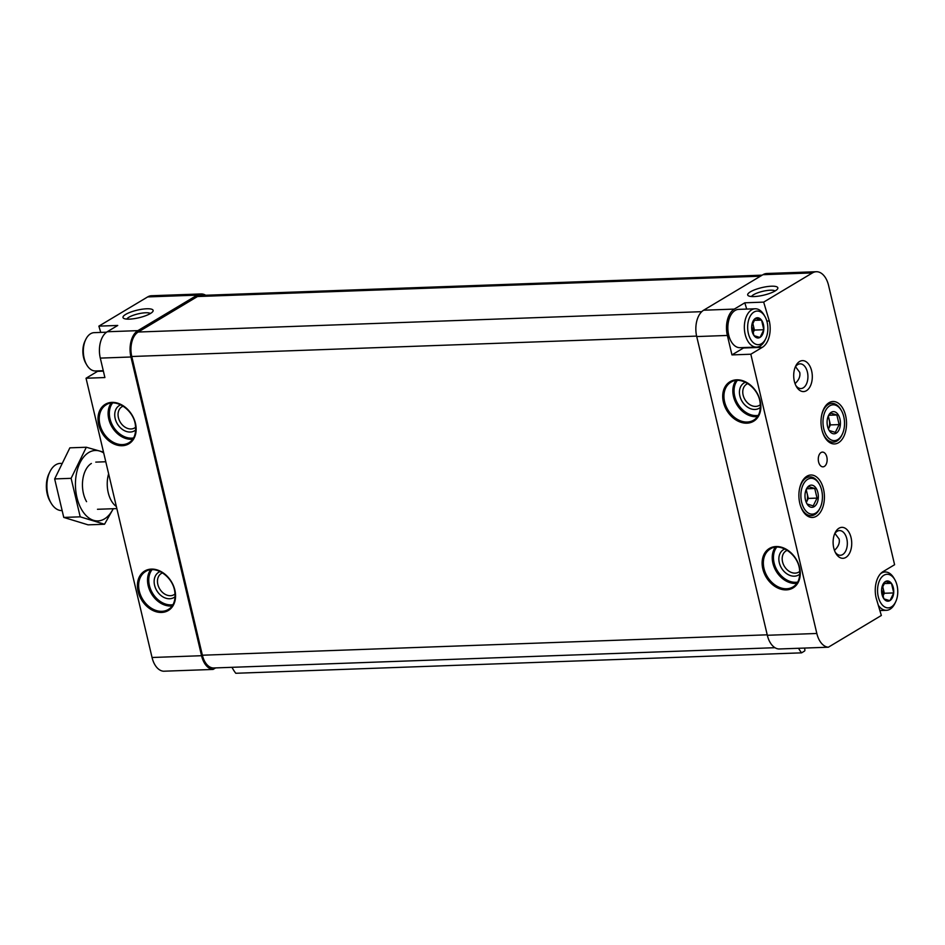 <?xml version="1.0" encoding="UTF-8"?>
<svg xmlns="http://www.w3.org/2000/svg" width="945" height="945" viewBox="0 0 945 945"><rect width="100%" height="100%" fill="white"/><g stroke="black" fill="none" stroke-linecap="round" stroke-linejoin="round"><path stroke-width="1.42" d="M890.013 600.547L889.812 600.666A10.123 6.072 87.9 0 1 883.977 598.882L883.811 598.657A10.123 6.072 87.9 0 1 881.626 589.408L881.661 589.066A10.123 6.072 87.9 0 1 885.311 581.6L885.512 581.482A10.123 6.072 87.9 0 1 891.348 583.266L891.513 583.49A10.123 6.072 87.9 0 1 893.698 592.739L893.663 593.082A10.123 6.072 87.9 0 1 890.013 600.547L893.663 593.082M878.271 596.697A16.809 10.1 87.9 0 0 886.245 607.611A16.809 10.1 87.9 0 0 895.636 601.894A16.809 10.1 87.9 0 0 894.832 579.698A16.809 10.1 87.9 0 0 882.122 576.674A16.809 10.1 87.9 0 0 878.271 596.697M881.626 589.408L883.811 598.657M885.311 581.6L881.661 589.066M891.348 583.266L885.512 581.482M893.698 592.739L891.513 583.49M883.977 598.882L889.812 600.666M760.111 337.341L759.91 337.459A10.123 6.072 87.9 0 1 754.075 335.676L753.909 335.451A10.123 6.072 87.9 0 1 751.724 326.202L751.747 325.86A10.123 6.072 87.9 0 1 755.398 318.394L755.598 318.276A10.123 6.072 87.9 0 1 761.434 320.06L761.599 320.284A10.123 6.072 87.9 0 1 763.784 329.533L763.761 329.876A10.123 6.072 87.9 0 1 760.111 337.341L763.761 329.876M748.369 333.49A16.809 10.1 87.9 0 0 756.331 344.405A16.809 10.1 87.9 0 0 765.733 338.688A16.809 10.1 87.9 0 0 764.93 316.492A16.809 10.1 87.9 0 0 752.208 313.468A16.809 10.1 87.9 0 0 748.369 333.49M751.724 326.202L753.909 335.451M755.398 318.394L751.747 325.86M761.434 320.06L755.598 318.276M763.784 329.533L761.599 320.284M754.075 335.676L759.91 337.459M799.801 503.331A21.239 12.758 87.9 0 0 806.817 515.557A21.239 12.758 87.9 0 0 824.394 495.759A21.239 12.758 87.9 0 0 805.435 477.296A21.239 12.758 87.9 0 0 799.801 503.331M821.902 429.821A21.239 12.758 87.9 0 0 828.93 442.047A21.239 12.758 87.9 0 0 846.507 422.25A21.239 12.758 87.9 0 0 827.548 403.787A21.239 12.758 87.9 0 0 821.902 429.821M818.594 461.94A7.371 4.43 87.9 0 0 822.977 466.842A7.371 4.43 87.9 0 0 827.135 459.305A7.371 4.43 87.9 0 0 822.445 452.1A7.371 4.43 87.9 0 0 818.594 461.94M794.355 381.284A15.486 9.296 87.9 0 0 796.399 386.588A15.486 9.296 87.9 0 0 809.83 387.048A15.486 9.296 87.9 0 0 809.026 364.699A15.486 9.296 87.9 0 0 795.655 366.14A15.486 9.296 87.9 0 0 794.355 381.284M833.762 548.005A15.486 9.296 87.9 0 0 835.805 553.309A15.486 9.296 87.9 0 0 849.248 553.77A15.486 9.296 87.9 0 0 848.445 531.421A15.486 9.296 87.9 0 0 835.073 532.862A15.486 9.296 87.9 0 0 833.762 548.005M744.188 347.547A20.648 12.403 -92.1 0 1 743.491 347.996L731.962 354.907L727.366 335.451A20.648 12.403 -92.1 0 1 734.3 309.098L744.814 302.802L763.666 302.116L769.289 320.957A20.648 12.403 -92.1 0 1 762.355 347.323L750.826 354.221L816.834 633.481L767.328 635.276L696.725 336.562A20.648 12.403 -92.1 0 1 703.647 310.208L762.946 274.7A20.648 12.403 -92.1 0 1 766.797 273.507L816.303 271.723A20.648 12.403 -92.1 0 1 828.576 285.449L894.596 564.72L883.067 571.619A20.648 12.403 -92.1 0 0 876.133 597.972L881.342 615.478L828.363 647.207A20.648 12.403 -92.1 0 1 816.834 633.481M763.666 302.116L812.452 272.904A20.648 12.403 -92.1 0 1 816.303 271.723M731.962 354.907L750.826 354.221M750.389 291.828A15.486 3.886 166.7 0 1 768.734 286.406A15.486 3.886 166.7 0 1 777.558 288.922A15.486 3.886 166.7 0 1 763.654 295.171A15.486 3.886 166.7 0 1 748.44 295.809A15.486 3.886 166.7 0 1 750.389 291.828M828.363 647.207L778.857 648.991A20.648 12.403 -92.1 0 1 767.328 635.276M215.637 667.902L213.074 669.438L163.568 671.222A20.648 12.403 -92.1 0 1 152.05 657.496L86.042 378.236L104.895 377.551L100.3 358.108A20.648 12.403 -92.1 0 1 107.234 331.754L117.747 325.458L98.882 326.131L147.668 296.919A20.648 12.403 -92.1 0 1 151.519 295.738L201.025 293.954A20.648 12.403 -92.1 0 1 205.679 295.253M213.074 669.438A20.648 12.403 -92.1 0 1 201.557 655.712L130.942 356.997A20.648 12.403 -92.1 0 1 137.875 330.644L197.174 295.135A20.648 12.403 -92.1 0 1 201.025 293.954M795.525 366.719L799.73 372.342C800.509 376.287 798.938 380.044 795.04 383.611M760.418 404.59A12.356 9.379 59.1 0 1 759.355 405.37A12.356 9.379 59.1 0 1 744.955 399.593A12.356 9.379 59.1 0 1 746.656 384.178A12.356 9.379 59.1 0 1 747.849 383.599M834.931 533.452L839.148 539.063C839.916 543.009 838.357 546.765 834.447 550.344M799.824 571.323A12.356 9.379 59.1 0 1 798.761 572.091A12.356 9.379 59.1 0 1 784.374 566.315A12.356 9.379 59.1 0 1 786.075 550.9A12.356 9.379 59.1 0 1 787.256 550.333M135.702 427.164A12.356 9.379 59.1 0 1 134.639 427.931A12.356 9.379 59.1 0 1 120.251 422.155A12.356 9.379 59.1 0 1 121.952 406.74A12.356 9.379 59.1 0 1 123.133 406.173M175.12 593.885A12.356 9.379 59.1 0 1 174.057 594.665A12.356 9.379 59.1 0 1 159.658 588.877A12.356 9.379 59.1 0 1 161.359 573.461A12.356 9.379 59.1 0 1 162.552 572.894M150.432 313.504A15.486 3.886 -13.3 0 0 152.842 311.496A15.486 3.886 -13.3 0 0 137.155 310.173A15.486 3.886 -13.3 0 0 123.736 318.37A15.486 3.886 -13.3 0 0 135.891 318.382A15.486 3.886 -13.3 0 0 150.432 313.504M774.959 647.703L213.783 667.973A19.172 11.517 -92.1 0 1 202.384 655.216L131.768 356.501A19.172 11.517 -92.1 0 1 138.206 332.026L197.493 296.529A19.172 11.517 -92.1 0 1 201.072 295.419L762.178 275.16M98.882 326.131L100.749 332.416M98.256 370.877A20.648 12.403 -92.1 0 1 97.571 371.338L86.042 378.236M804.478 648.069L804.845 649.605A1.181 0.709 -92.1 0 1 804.455 651.117L801.573 652.841L235.789 673.277A41.296 24.794 -92.1 0 1 231.986 667.312M801.573 652.841A41.296 24.794 -92.1 0 1 798.537 648.282M175.168 596.638A14.754 11.198 59.1 0 1 156.764 590.613A14.754 11.198 59.1 0 1 160.142 571.56M135.749 429.916A14.754 11.198 59.1 0 1 117.357 423.892A14.754 11.198 59.1 0 1 120.736 404.826M799.872 574.064A14.754 11.198 59.1 0 1 781.48 568.051A14.754 11.198 59.1 0 1 784.858 548.986M760.465 407.342A14.754 11.198 59.1 0 1 742.061 401.33A14.754 11.198 59.1 0 1 745.44 382.264M835.215 552.187A12.356 7.418 87.9 0 0 840.353 555.27A12.356 7.418 87.9 0 0 847.322 542.654A12.356 7.418 87.9 0 0 839.467 530.582A12.356 7.418 87.9 0 0 834.565 534.019M795.808 385.465A12.356 7.418 87.9 0 0 800.947 388.549A12.356 7.418 87.9 0 0 807.916 375.933A12.356 7.418 87.9 0 0 800.049 363.849A12.356 7.418 87.9 0 0 795.147 367.298M150.397 313.527A12.356 3.107 -13.3 0 0 138.041 313.882A12.356 3.107 -13.3 0 0 126.819 319.103M751.535 296.529A12.356 3.107 166.7 0 1 753.59 294.698A12.356 3.107 166.7 0 1 765.58 290.741A12.356 3.107 166.7 0 1 775.113 290.954M744.814 302.802L746.68 309.086M766.832 321.052L769.289 320.957M731.076 341.31A18.581 11.163 -92.1 0 1 730.969 341.121A18.581 11.163 -92.1 0 1 728.524 334.766A18.581 11.163 -92.1 0 1 730.083 316.587A18.581 11.163 -92.1 0 1 730.178 316.386M878.295 605.237A19.172 11.517 87.9 0 0 886.469 610.305A19.172 11.517 87.9 0 0 894.868 603.489L895.636 601.894M894.832 579.698L893.958 578.175A19.172 11.517 87.9 0 0 885.087 571.985A19.172 11.517 87.9 0 0 880.48 573.792M764.93 316.492L764.044 314.968A19.172 11.517 87.9 0 0 755.173 308.779L738.671 309.369A19.172 11.517 87.9 0 0 730.272 316.185A19.172 11.517 87.9 0 0 728.666 334.943A19.172 11.517 87.9 0 0 731.182 341.499A19.172 11.517 87.9 0 0 740.065 347.689L756.555 347.098A19.172 11.517 87.9 0 0 764.966 340.283L765.733 338.688M755.173 308.779A19.172 11.517 87.9 0 0 745.168 334.341A19.172 11.517 87.9 0 0 756.555 347.098M106.537 332.203L94.157 332.652A19.172 11.517 87.9 0 0 85.759 339.468L84.991 341.062A16.809 10.1 87.9 0 0 83.585 357.505A16.809 10.1 87.9 0 0 85.794 363.258L86.668 364.782A19.172 11.517 87.9 0 0 95.551 370.972L103.277 370.7M85.759 339.468A19.172 11.517 87.9 0 0 84.152 358.226A19.172 11.517 87.9 0 0 86.668 364.782M754.004 320.367L761.564 320.095M752.692 322.812L754.405 330.065L763.832 329.722M754.405 330.065L752.917 333.101M752.893 333.042A8.848 5.316 87.9 0 0 753.271 325.245A8.848 5.316 87.9 0 0 752.563 323.119M883.906 583.573L891.466 583.301M882.595 586.018L884.307 593.271L893.746 592.928M884.307 593.271L882.819 596.319M882.795 596.248A8.848 5.316 87.9 0 0 883.173 588.452A8.848 5.316 87.9 0 0 882.465 586.337M61.118 463.369L60.232 463.404A23.601 14.175 87.9 0 0 49.884 471.791L48.998 473.622A20.884 12.545 87.9 0 0 47.25 494.046A20.884 12.545 87.9 0 0 50.002 501.193L51.006 502.941A23.601 14.175 87.9 0 0 61.472 510.572M49.884 471.791A23.601 14.175 87.9 0 0 47.9 494.873A23.601 14.175 87.9 0 0 51.006 502.941M108.628 473.799A23.601 14.175 87.9 0 0 108.238 492.699A23.601 14.175 87.9 0 0 116.353 506.496M113.199 508.717A35.248 21.168 -92.1 0 1 79.616 505.599A35.248 21.168 -92.1 0 1 88.783 452.49A35.248 21.168 -92.1 0 1 103.702 452.962M86.562 501.665A23.601 14.175 -92.1 0 1 85.44 470.504A23.601 14.175 -92.1 0 1 91.37 463.475M103.501 452.123L86.326 447.245L71.111 478.324L80.207 516.832L104.529 524.251L113.282 508.717M71.111 478.324L54.656 478.926L69.871 447.835L86.326 447.245M80.207 516.832L63.764 517.423L54.656 478.926M104.529 524.251L88.074 524.841L63.764 517.423M799.423 489.368A19.408 11.647 -92.1 0 1 809.77 476.871A19.408 11.647 -92.1 0 1 818.76 483.143L819.303 484.1A17.931 10.761 -92.1 0 1 820.165 507.772A17.931 10.761 -92.1 0 1 810.137 513.856A17.931 10.761 -92.1 0 1 801.643 502.22A17.931 10.761 -92.1 0 1 805.742 480.875A17.931 10.761 -92.1 0 1 819.303 484.1M820.165 507.772L819.681 508.764A19.408 11.647 -92.1 0 1 811.176 515.663A19.408 11.647 -92.1 0 1 799.942 503.945M805.459 499.94A11.104 6.662 -92.1 0 1 806.392 489.073A11.104 6.662 -92.1 0 1 814.271 486.191A11.104 6.662 -92.1 0 1 818.264 498.239A11.104 6.662 -92.1 0 1 813.751 506.886A11.104 6.662 -92.1 0 1 806.912 503.732A11.104 6.662 -92.1 0 1 805.459 499.94M806.026 489.9L808.672 486.628L814.755 488.482L817.023 498.109L813.22 505.882L807.148 504.028M805.861 490.349A8.848 5.316 -92.1 0 1 807.16 493.609A8.848 5.316 -92.1 0 1 806.404 502.303L808.306 498.417L806.215 489.593M808.306 498.417L817.023 498.109M806.794 488.766L814.755 488.482M821.524 415.859A19.408 11.647 -92.1 0 1 831.883 403.361A19.408 11.647 -92.1 0 1 840.861 409.634L841.416 410.591A17.931 10.761 -92.1 0 1 842.267 434.263A17.931 10.761 -92.1 0 1 832.25 440.346A17.931 10.761 -92.1 0 1 823.745 428.711A17.931 10.761 -92.1 0 1 827.855 407.366A17.931 10.761 -92.1 0 1 841.416 410.591M842.267 434.263L841.782 435.255A19.408 11.647 -92.1 0 1 833.289 442.154A19.408 11.647 -92.1 0 1 822.055 430.436M827.56 426.431A11.104 6.662 -92.1 0 1 828.493 415.564A11.104 6.662 -92.1 0 1 836.372 412.681A11.104 6.662 -92.1 0 1 840.365 424.73A11.104 6.662 -92.1 0 1 835.852 433.377A11.104 6.662 -92.1 0 1 829.025 430.223A11.104 6.662 -92.1 0 1 827.56 426.431M828.139 416.391L830.773 413.119L836.857 414.973L839.136 424.6L835.333 432.373L829.249 430.518M827.974 416.839A8.848 5.316 -92.1 0 1 829.273 420.1A8.848 5.316 -92.1 0 1 828.505 428.794L830.407 424.907L828.328 416.083M830.407 424.907L839.136 424.6M828.895 415.257L836.857 414.973M760.182 400.822A23.011 17.471 59.1 0 1 737.029 420.596A23.011 17.471 59.1 0 1 728.158 383.056A23.011 17.471 59.1 0 1 760.182 400.822M799.588 567.555A23.011 17.471 59.1 0 1 776.447 587.317A23.011 17.471 59.1 0 1 767.564 549.777A23.011 17.471 59.1 0 1 799.588 567.555M727.366 335.451L696.725 336.562M812.452 272.904L762.946 274.7M734.3 309.098L703.647 310.208M137.875 330.644L107.234 331.754M130.942 356.997L100.3 358.108M201.557 655.712L152.05 657.496M135.466 423.395A23.011 17.471 59.1 0 1 112.325 443.158A23.011 17.471 59.1 0 1 103.442 405.618A23.011 17.471 59.1 0 1 135.466 423.395M174.872 590.117A23.011 17.471 59.1 0 1 151.732 609.879A23.011 17.471 59.1 0 1 142.86 572.339A23.011 17.471 59.1 0 1 174.872 590.117M197.174 295.135L147.668 296.919M767.222 634.816L202.384 655.216M696.619 336.101L131.768 356.501M701.745 311.673L138.206 332.026M760.453 276.188L197.493 296.529M174.66 589.845A22.125 16.797 59.1 0 1 168.352 609.466A22.125 16.797 59.1 0 1 142.577 599.118A22.125 16.797 59.1 0 1 145.613 571.501C154.815 565.134 171.612 575.54 174.506 590.023C176.845 602.674 171.021 608.32 168.352 609.466M172.203 605.887A22.125 16.797 59.1 0 1 151.472 593.791A22.125 16.797 59.1 0 1 150.598 569.8M172.97 604.682A21.239 16.124 59.1 0 1 152.535 593.153A21.239 16.124 59.1 0 1 152.027 569.693M135.253 423.124A22.125 16.797 59.1 0 1 128.933 442.744A22.125 16.797 59.1 0 1 103.159 432.397A22.125 16.797 59.1 0 1 106.206 404.779C115.408 398.4 132.194 408.807 135.1 423.301C137.427 435.952 131.603 441.598 128.933 442.744M132.784 439.153A22.125 16.797 59.1 0 1 112.053 427.069A22.125 16.797 59.1 0 1 111.179 403.078M133.564 437.948A21.239 16.124 59.1 0 1 113.128 426.419A21.239 16.124 59.1 0 1 112.609 402.972M799.375 567.284A22.125 16.797 59.1 0 1 793.056 586.904A22.125 16.797 59.1 0 1 767.281 576.544A22.125 16.797 59.1 0 1 770.329 548.939C779.53 542.56 796.328 552.967 799.222 567.461C801.549 580.112 795.725 585.758 793.056 586.904M796.907 583.313A22.125 16.797 59.1 0 1 776.176 571.217A22.125 16.797 59.1 0 1 775.302 547.238M797.686 582.108A21.239 16.124 59.1 0 1 777.251 570.579A21.239 16.124 59.1 0 1 776.731 547.12M759.957 400.55A22.125 16.797 59.1 0 1 753.649 420.171A22.125 16.797 59.1 0 1 727.874 409.823A22.125 16.797 59.1 0 1 730.91 382.217C740.112 375.838 756.91 386.245 759.804 400.739C762.143 413.378 756.319 419.025 753.649 420.171M757.5 416.591A22.125 16.797 59.1 0 1 736.769 404.495A22.125 16.797 59.1 0 1 735.895 380.516M758.268 415.387A21.239 16.124 59.1 0 1 737.832 403.858A21.239 16.124 59.1 0 1 737.324 380.398M103.371 371.125L97.571 371.338M743.491 347.996L762.355 347.323M879.878 610.541L886.469 610.305M882.37 572.079L885.087 571.985M97.477 509.284L116.849 508.587M95.776 462.117L105.781 461.751"/></g></svg>
